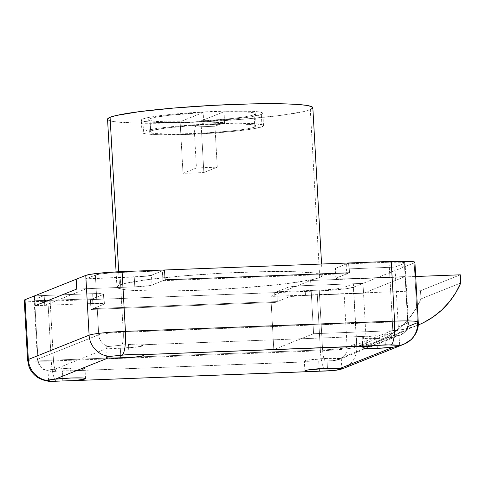 <?xml version="1.0" encoding="UTF-8"?>
<svg xmlns="http://www.w3.org/2000/svg" width="485" height="485" viewBox="0 0 485 485"><rect width="100%" height="100%" fill="white"/><g stroke="black" fill="none" stroke-linecap="round" stroke-linejoin="round"><path stroke-width="0.36" stroke-dasharray="2.42 1.82" d="M343.356 368.424A22.207 21.576 68.2 0 0 356.736 346.981A30.428 2.358 -3.2 0 1 320.409 350.788L317.069 291.024L320.409 350.788L51.283 361.016L47.942 301.258L90.392 299.639L90.944 309.466L275.165 302.464L274.619 292.637L317.069 291.024A30.428 2.358 176.8 0 0 353.395 287.223L356.736 346.981L366.32 343.15A22.207 21.576 -111.8 0 1 366.266 346.435L407.867 329.8A22.207 21.576 68.2 0 0 407.921 326.52L404.581 266.756L394.966 267.12L404.551 263.288A20.558 1.594 176.8 0 0 405.054 262.9A20.558 1.594 176.8 0 0 389.049 262.239L392.389 322.004L123.263 332.237A20.558 1.594 176.8 0 0 98.716 334.808A20.558 1.594 -3.2 0 1 123.263 332.237L119.922 272.473L123.263 332.237L392.389 322.004L389.049 262.239L346.599 263.858L347.145 273.679L162.924 280.682L165.094 279.815L162.924 280.682L162.372 270.86L164.542 269.993L162.372 270.86L119.922 272.473A20.558 1.594 176.8 0 0 95.375 275.043L98.716 334.808L37.951 359.106L34.605 299.342A20.558 1.594 176.8 0 0 34.102 299.73A20.558 1.594 176.8 0 0 50.113 300.391L53.453 360.149L50.113 300.391L92.562 298.772L93.114 308.599L277.335 301.591L276.789 291.77L323.234 289.975L334.723 289.09L342.519 287.957L353.371 283.755L362.98 283.385L353.395 287.223L362.98 283.385L366.32 343.15L356.736 346.981L353.395 287.223L344.683 288.896L328.921 290.388L274.619 292.637L276.789 291.77L319.239 290.157L322.58 349.921L53.453 360.149A20.558 1.594 -3.2 0 1 37.442 359.488A20.558 1.594 -3.2 0 1 37.951 359.106L98.716 334.808L95.375 275.043L85.79 278.875L86.342 288.702L44.741 305.332L35.132 305.695L44.741 305.332L44.196 295.51L34.58 295.874L44.196 295.51L34.605 299.342L37.951 359.106A12.337 11.986 68.2 0 0 48.209 370.764L48.124 370.134L49.209 369.74L54.538 369.37L107.531 348.182A18.503 1.437 176.8 0 0 120.316 348.285L120.71 355.232L120.316 348.285L140.201 346.52L142.802 345.52L138.455 344.944L373.141 336.026A18.503 1.437 176.8 0 0 362.228 337.948A18.503 1.437 176.8 0 0 376.633 338.542L377.021 345.502L376.633 338.542L392.68 337.342L339.688 358.53L341.21 358.639L340.597 358.894L332.692 360.682L318.724 361.119L319.148 368.715L318.724 361.119L332.692 360.682L338.209 359.743L341.21 358.639L339.688 358.53A18.503 1.437 176.8 0 0 326.896 358.427L327.448 368.254L326.896 358.427L307.017 360.191L304.41 361.198L308.757 361.768L74.072 370.692A18.503 1.437 176.8 0 0 84.99 368.77A18.503 1.437 176.8 0 0 70.586 368.176L71.131 377.997L70.586 368.176L54.538 369.37L107.531 348.182L120.316 348.285A18.503 1.437 176.8 0 0 142.863 345.623A18.503 1.437 176.8 0 0 138.455 344.944L128.428 344.465L128.992 354.547L128.428 344.465L138.455 344.944L373.141 336.026L364.714 337.081L362.641 337.615L362.319 338.081L366.86 338.633L376.633 338.542A18.503 1.437 176.8 0 0 392.68 337.342L399.149 335.45L384.738 334.723L385.302 344.805L384.738 334.723L398.979 335.444A12.337 11.986 68.2 0 0 400.513 334.941A12.337 11.986 68.2 0 0 407.891 323.052L398.306 326.884L394.966 267.12L404.551 263.288L407.891 323.052L404.551 263.288L405.048 262.949L401.883 262.233L389.049 262.239L346.599 263.858L348.77 262.985L346.599 263.858L347.145 273.679L162.924 280.682L162.372 270.86L115.927 272.655L104.439 273.54L96.642 274.674L85.79 278.875L76.181 279.239L85.79 278.875L86.342 288.702L44.741 305.332L44.196 295.51L34.108 299.681L37.278 300.397L42.789 300.542L92.562 298.772L90.392 299.639L42.286 301.421L32.604 301.434L24.693 300.645M341.052 368.442L341.579 368.509M399.034 335.523L392.68 337.342L339.688 358.53L326.896 358.427A18.503 1.437 176.8 0 0 304.35 361.089A18.503 1.437 176.8 0 0 308.757 361.768L72.447 370.795L62.413 370.861L62.838 378.464L62.413 370.861L74.072 370.692L80.868 369.909L84.96 368.855L84.39 368.442L80.352 368.079L70.586 368.176A18.503 1.437 176.8 0 0 54.538 369.37L49.209 369.74L48.124 370.134L48.209 370.764A12.337 11.986 -111.8 0 1 37.951 359.106A20.558 1.594 176.8 0 0 37.448 359.512A20.558 1.594 176.8 0 0 53.453 360.149L322.58 349.921L319.239 290.157A20.558 1.594 176.8 0 0 343.786 287.587L353.371 283.755L356.711 343.519L347.127 347.351L343.786 287.587L347.127 347.351A20.558 1.594 -3.2 0 1 322.58 349.921A20.558 1.594 176.8 0 0 347.127 347.351L356.711 343.519A12.337 11.986 -111.8 0 1 356.457 346.805L398.058 330.176A12.337 11.986 68.2 0 0 398.306 326.884L407.891 323.052A20.558 1.594 176.8 0 0 408.394 322.64A20.558 1.594 176.8 0 0 392.389 322.004A20.558 1.594 -3.2 0 1 408.4 322.664A20.558 1.594 -3.2 0 1 407.891 323.052A12.337 11.986 -111.8 0 1 400.458 334.959A12.337 11.986 -111.8 0 1 398.979 335.444L399.713 345.472M65.918 380.852L59.788 381.089M394.899 346.908L393.226 347.169M398.591 345.235L399.537 345.381M404.581 266.756L414.166 262.925L417.506 322.683L414.166 262.925L404.581 266.756L407.921 326.52A22.207 21.576 -111.8 0 1 407.867 329.8L398.058 330.176A12.337 11.986 68.2 0 0 398.306 326.884L394.966 267.12L404.581 266.756L362.98 283.385L353.371 283.755L356.711 343.519A12.337 11.986 -111.8 0 1 356.457 346.805L366.266 346.435A22.207 21.576 68.2 0 0 366.32 343.15L362.98 283.385L302.113 285.726L288.617 287.138L274.619 292.637L275.165 302.464L277.335 301.591L276.789 291.77L274.619 292.637L90.392 299.639L92.562 298.772L93.114 308.599L90.944 309.466L90.392 299.639L103.505 294.401L103.651 293.952L95.327 293.589L34.58 295.874L92.653 293.667L93.199 303.489L35.132 305.695L93.199 303.489A14.392 1.115 -3.2 0 1 104.408 303.95A14.392 1.115 -3.2 0 1 104.051 304.222L103.505 294.401L90.392 299.639L90.944 309.466L93.114 308.599L277.335 301.591L275.165 302.464L90.944 309.466L104.402 303.986L102.183 303.483L93.199 303.489L92.653 293.667A14.392 1.115 176.8 0 1 103.857 294.128A14.392 1.115 176.8 0 1 103.505 294.401L104.051 304.222L90.944 309.466L90.392 299.639L274.619 292.637L275.165 302.464L90.944 309.466L275.165 302.464L274.619 292.637L287.726 287.393L288.278 297.22L275.165 302.464L288.278 297.22A14.392 1.115 -3.2 0 1 305.459 295.42L304.913 285.598L362.98 283.385L363.532 293.213L302.664 295.547L294.619 296.165L288.278 297.22L287.726 287.393A14.392 1.115 176.8 0 1 304.913 285.598L305.459 295.42L363.532 293.213L362.98 283.385L404.581 266.756L405.127 276.577L363.532 293.213L405.127 276.577L404.581 266.756L346.508 268.963L404.581 266.756M414.469 261.985L414.899 262.421M414.166 262.925A30.428 2.358 176.8 0 0 414.911 262.349M24.25 300.276A30.428 2.358 176.8 0 0 47.942 301.258L51.283 361.016A30.428 2.358 -3.2 0 1 27.59 360.04M404.302 344.053A22.207 21.576 68.2 0 0 417.506 322.683A30.428 2.358 176.8 0 0 418.246 322.076M338.766 369.679L333.237 370.522M27.596 360.076A30.428 2.358 176.8 0 0 51.283 361.016A22.207 4.971 -92.2 0 0 56.842 381.246A22.207 4.971 87.8 0 1 51.283 361.016L320.409 350.788A22.207 4.971 -92.2 0 0 325.975 371.019A22.207 4.971 87.8 0 1 320.409 350.788A30.428 2.358 176.8 0 0 356.736 346.981A22.207 21.576 -111.8 0 1 343.532 368.351M106.724 357.621L106.506 357.112M53.841 381.319L51.44 381.24M49.719 381.04L48.767 380.701M392.389 322.004A12.337 2.758 87.8 0 1 390.898 334.899A12.337 2.758 -92.2 0 0 392.389 322.004M125.112 344.708L121.771 345.126L125.112 344.708M123.263 332.237A12.337 2.758 87.8 0 1 121.771 345.126A12.337 2.758 -92.2 0 0 123.263 332.237M378.846 335.28L384.738 334.723L378.846 335.28M373.141 336.026L375.948 335.687L373.141 336.026M338.209 359.743A12.337 11.986 68.2 0 0 339.694 359.258A12.337 11.986 68.2 0 0 347.127 347.351A12.337 11.986 -111.8 0 1 339.742 359.239A12.337 11.986 -111.8 0 1 338.209 359.743M98.716 334.808A12.337 11.986 68.2 0 0 108.979 346.466L121.771 345.126L108.979 346.466A12.337 11.986 -111.8 0 1 98.716 334.808M325.417 361.082A12.337 2.758 87.8 0 1 322.58 349.921A12.337 2.758 -92.2 0 0 325.417 361.082M106.9 346.629L108.979 346.466L105.948 347.054L106.9 346.629M106.166 347.696L105.948 347.054L106.166 347.696L107.531 348.182L106.166 347.696M53.295 371.462L56.29 371.31A12.337 2.758 87.8 0 1 53.453 360.149A12.337 2.758 -92.2 0 0 56.29 371.31L47.5 371.019C45.39 371.389 37.133 366.139 37.442 359.488L34.102 299.73M50.889 371.395L48.209 370.764L50.889 371.395M86.342 288.702L76.727 289.066L86.342 288.702M347.145 273.679L349.315 272.812L347.145 273.679M376.487 345.556L379.403 345.241M105.948 347.054L105.912 347.369M51.956 379.519L55.09 379.197M48.124 370.134L48.015 370.437M319.288 371.195L316.45 371.328M407.867 329.8L398.058 330.176L356.457 346.805L366.266 346.435L407.867 329.8M149.992 118.722L150.683 131.005A53.459 4.141 -3.2 0 1 208.544 124.578A53.459 4.141 -3.2 0 1 256.116 126.039A53.459 4.141 -3.2 0 1 254.807 127.046L254.122 114.763A53.459 4.141 176.8 0 0 255.431 113.757A53.459 4.141 176.8 0 0 223.991 111.744L224.585 122.384A53.459 4.141 176.8 0 0 203.761 123.178L203.166 112.532A53.459 4.141 176.8 0 0 149.992 118.722A53.459 4.141 176.8 0 0 148.683 119.728A53.459 4.141 176.8 0 0 180.129 121.747L180.814 134.024A53.459 4.141 -3.2 0 1 149.374 132.005A53.459 4.141 -3.2 0 1 150.683 131.005L149.992 118.722L156.964 117.03L169.168 115.303L203.166 112.532L180.129 121.747L165.064 121.79L154.297 121.25L149.071 120.183L148.756 119.492L149.992 118.722M262.015 126.767A60.861 4.717 -3.2 0 1 196.14 134.084A60.861 4.717 -3.2 0 1 141.984 132.417A60.861 4.717 -3.2 0 1 143.475 131.277L142.784 118.995A60.861 4.717 176.8 0 0 141.293 120.141A60.861 4.717 176.8 0 0 195.455 121.808A60.861 4.717 176.8 0 0 261.33 114.49L262.015 126.767L261.33 114.49L262.803 113.49L261.942 112.611L253.437 111.368L226.75 111.053L191.739 112.659L169.611 114.551L152.417 116.776L142.784 118.995L141.317 119.995L142.178 120.874L145.342 121.589L158.001 122.444L177.371 122.432L200.493 121.553L234.51 118.934L251.697 116.709L261.33 114.49A60.861 4.717 176.8 0 0 262.821 113.344A60.861 4.717 176.8 0 0 208.659 111.677A60.861 4.717 176.8 0 0 142.784 118.995L143.475 131.277A60.861 4.717 -3.2 0 1 209.35 123.96A60.861 4.717 -3.2 0 1 263.507 125.627A60.861 4.717 -3.2 0 1 262.015 126.767L252.382 128.992L235.195 131.211L213.06 133.102L189.362 134.375L158.686 134.727L146.027 133.872L142.863 133.151L142.002 132.278L143.475 131.277L147.222 130.186L160.899 127.925L180.941 125.827L216.128 123.669L237.789 123.214L254.122 123.645L262.627 124.894L263.488 125.767L262.015 126.767M107.555 119.225A102.802 7.966 176.8 0 0 199.044 122.038A102.802 7.966 176.8 0 0 310.321 109.683L319.7 277.511A102.802 7.966 -3.2 0 1 208.429 289.866A102.802 7.966 -3.2 0 1 116.94 287.053A102.802 7.966 -3.2 0 1 119.455 285.119L116.97 286.811L118.431 288.29L123.772 289.503L132.799 290.4L160.377 291.121L196.971 290.357L237.007 288.211L274.389 285.016L290.266 283.173L313.371 279.348L319.7 277.511L322.192 275.819L320.73 274.34L315.389 273.128L294.001 271.685L261.288 271.709L222.221 273.188L182.754 275.91L148.889 279.457L125.791 283.282L119.455 285.119L118.71 271.752L119.455 285.119A102.802 7.966 -3.2 0 1 230.733 272.764A102.802 7.966 -3.2 0 1 322.222 275.577A102.802 7.966 -3.2 0 1 319.7 277.511L310.321 109.683A102.802 7.966 176.8 0 0 312.837 107.749L312.807 107.991M214.964 126.227L224.585 122.384L214.406 122.687L203.761 123.178L194.139 127.022L214.964 126.227L217.256 167.161L203.839 172.527L201.639 133.236L227.998 131.277L242.318 129.61L252.042 127.87L254.807 127.046L256.104 126.167L255.346 125.397L252.564 124.766L241.445 124.014L224.434 124.027L193.685 125.439L165.985 128.058L153.975 130.047L149.441 131.774L149.756 132.466L154.982 133.527L172.848 134.121L201.639 133.236L200.954 120.953A53.459 4.141 176.8 0 0 254.122 114.763L254.807 127.046A53.459 4.141 -3.2 0 1 201.639 133.236L200.954 120.953L223.991 111.744L245.064 111.896L253.182 112.708L255.049 113.302L255.365 113.993L251.357 115.594L241.633 117.328L227.313 118.995L200.954 120.953L223.991 111.744L224.585 122.384L214.964 126.227L217.256 167.161L196.431 167.956L194.139 127.022L203.761 123.178L203.166 112.532L180.129 121.747L183.009 173.321L196.431 167.956L194.139 127.022L214.964 126.227M76.181 279.239L145.088 276.286L151.429 275.237L164.542 269.993L151.429 275.237L151.981 285.059L165.094 279.815L151.981 285.059A14.392 1.115 -3.2 0 1 134.8 286.859L134.248 277.032L76.181 279.239M348.77 262.985L335.311 268.466L339.251 269.048L346.508 268.963L347.06 278.79L405.127 276.577L347.06 278.79A14.392 1.115 -3.2 0 1 335.85 278.323A14.392 1.115 -3.2 0 1 336.208 278.057L335.656 268.229L348.77 262.985M76.727 289.066L134.8 286.859L149.701 285.586L151.981 285.059L151.429 275.237A14.392 1.115 176.8 0 1 134.248 277.032L134.8 286.859L76.727 289.066M349.315 272.812L335.856 278.293L338.075 278.796L347.06 278.79L346.508 268.963A14.392 1.115 176.8 0 1 335.305 268.502A14.392 1.115 176.8 0 1 335.656 268.229L336.208 278.057L349.315 272.812M310.321 109.683L303.986 111.52L280.888 115.345L247.023 118.892L207.556 121.614L168.489 123.099L135.776 123.117L114.387 121.674L109.046 120.462L107.591 118.983M180.814 134.024A53.459 4.141 176.8 0 0 201.639 133.236L203.839 172.527A53.459 4.141 -3.2 0 1 183.009 173.321L180.814 134.024M196.431 167.956L217.256 167.161L203.839 172.527L193.188 173.018L183.009 173.321L196.431 167.956M460.295 274.807L420.501 290.721L420.962 298.906L460.75 282.998L420.962 298.906L415.863 308.83L409.467 317.911L401.889 325.987L393.274 332.898L383.787 338.512L373.602 342.725L362.925 345.453L351.946 346.654A82.244 79.904 68.2 0 0 377.906 341.149A82.244 79.904 68.2 0 0 420.962 298.906L420.501 290.721L460.295 274.807M391.741 330.74L351.946 346.654L273.801 349.624L313.589 333.71L391.741 330.74L351.946 346.654L273.801 349.624L270.824 296.408L310.618 280.5L313.589 333.71L273.801 349.624L270.824 296.408L420.501 290.721L270.824 296.408L310.618 280.5L415.7 276.505L310.618 280.5L313.589 333.71L391.741 330.74A82.244 79.904 -111.8 0 0 417.694 325.241A82.244 79.904 -111.8 0 0 418.222 325.023L413.39 326.811L402.714 329.545L391.741 330.74M341.276 358.597L341.84 368.612M85.542 378.591L84.99 368.77M142.863 345.623L143.415 355.45M405.054 262.9L408.4 322.664C408.576 326.15 407.412 329.26 404.908 331.995L400.458 334.959L339.694 359.258C338.057 359.973 335.293 360.488 331.4 360.81M309.945 361.762L72.447 370.795M362.774 347.769L362.228 337.948M106.451 357.281L105.888 347.266M48.573 380.422L48.015 370.407M304.901 370.91L304.35 361.089M255.431 113.757L256.116 126.039M148.683 119.728L149.374 132.005M141.984 132.417L141.293 120.141M322.222 275.577L321.573 264.022M104.408 303.95L103.857 294.128M335.85 278.323L335.305 268.502M116.94 287.053L116.091 271.879M263.507 125.627L262.821 113.344M377.906 341.149L417.694 325.241"/><path stroke-width="0.73" d="M24.693 300.645L24.262 300.209L24.996 299.706L28.336 359.47L89.107 335.171L85.766 275.407L76.181 279.239L85.766 275.407L90.58 274.298L104.499 272.685L122.093 271.606L125.433 331.37A22.207 4.971 87.8 0 1 122.323 355.068L128.992 354.547L139.007 354.771L373.692 345.847L385.302 344.805L399.537 345.381L397.561 346.296L393.226 347.169A18.503 1.437 -3.2 0 1 377.178 348.363L393.226 347.169L340.234 368.357L327.448 368.254A18.503 1.437 -3.2 0 1 340.234 368.357L341.773 368.697L336.281 370.146L325.975 371.019L319.288 371.195L319.148 368.715L319.288 371.195L313.813 371.468L71.816 380.689L62.977 380.943L62.838 378.464L62.977 380.943L53.459 381.313M341.822 368.582L338.766 369.679A22.207 21.576 68.2 0 0 343.356 368.424L404.126 344.126A22.207 21.576 -111.8 0 1 399.537 345.381A22.207 21.576 68.2 0 0 404.302 344.053M418.246 322.076A30.428 2.358 176.8 0 0 394.56 321.137A30.428 2.358 -3.2 0 1 418.252 322.113L414.911 262.349A30.428 2.358 176.8 0 0 391.219 261.373L348.77 262.985L391.219 261.373L394.56 321.137L125.433 331.37A30.428 2.358 176.8 0 0 89.107 335.171A30.428 2.358 -3.2 0 1 125.433 331.37L122.093 271.606L164.542 269.993L122.093 271.606A30.428 2.358 176.8 0 0 85.766 275.407L89.107 335.171L28.336 359.47L24.996 299.706L34.58 295.874L24.996 299.706A30.428 2.358 176.8 0 0 24.25 300.276L27.59 360.04A30.428 2.358 -3.2 0 1 28.336 359.47A22.207 21.576 68.2 0 0 48.767 380.701L48.682 380.198L49.773 379.797L55.09 379.197A18.503 1.437 -3.2 0 1 71.131 377.997A18.503 1.437 -3.2 0 1 85.542 378.591A18.503 1.437 -3.2 0 1 74.623 380.513L84.299 379.185L85.445 378.458L82.638 377.985L71.131 377.997L55.09 379.197L108.076 358.009L120.868 358.112L120.71 355.232L120.868 358.112L134.727 357.154L142.923 355.814L143.354 355.341L142.899 355.147L139.007 354.771A18.503 1.437 -3.2 0 1 143.415 355.45A18.503 1.437 -3.2 0 1 120.868 358.112A18.503 1.437 -3.2 0 1 108.076 358.009L106.724 357.621L106.506 357.112L107.47 356.693L122.323 355.068A22.207 4.971 -92.2 0 0 125.433 331.37L394.56 321.137L391.219 261.373L410.213 261.36L414.469 261.985L414.899 262.421L414.166 262.925M377.178 348.363L377.021 345.502L377.178 348.363A18.503 1.437 -3.2 0 1 362.774 347.769A18.503 1.437 -3.2 0 1 373.692 345.847L365.26 346.908L363.192 347.436L362.865 347.903L367.412 348.46L377.178 348.363M399.713 345.459L394.899 346.908M379.403 345.241L391.456 344.835A22.207 4.971 -92.2 0 0 394.56 321.137A22.207 4.971 87.8 0 1 391.456 344.835L398.779 345.259M417.506 322.683L408.018 326.478L417.506 322.683A22.207 21.576 -111.8 0 1 404.126 344.126L411.535 339.33C416.548 333.783 418.791 328.042 418.252 322.113A30.428 2.358 -3.2 0 1 417.506 322.683M348.77 262.985L349.315 272.812L165.094 279.815L164.542 269.993L165.094 279.815L349.315 272.812L348.77 262.985L349.315 272.812L348.77 262.985L164.542 269.993L348.77 262.985M76.181 279.239L76.727 289.066L35.132 305.695L34.58 295.874L35.132 305.695L76.727 289.066L76.181 279.239L76.727 289.066L76.181 279.239L34.58 295.874L76.181 279.239M327.448 368.254L307.569 370.013L304.962 371.019L309.309 371.595L71.441 380.707L309.309 371.595A18.503 1.437 -3.2 0 1 304.901 370.91A18.503 1.437 -3.2 0 1 327.448 368.254M55.09 379.197L108.076 358.009L106.724 357.621L106.506 357.112L109.531 356.402A22.207 21.576 -111.8 0 1 89.107 335.171A22.207 21.576 68.2 0 0 109.531 356.402L128.992 354.547L139.007 354.771L376.499 345.556M393.226 347.169L340.234 368.357L341.773 368.697M336.281 370.146L335.869 370.207M333.237 370.522L319.288 371.195M343.532 368.351A22.207 21.576 -111.8 0 1 338.766 369.679M71.816 380.689L65.918 380.852M59.788 381.089L51.44 381.24L48.767 380.701A22.207 21.576 -111.8 0 1 28.336 359.47A30.428 2.358 176.8 0 0 27.596 360.076M53.144 379.403L53.902 379.331M48.767 380.701L48.682 380.198L51.956 379.519M51.44 381.24L49.719 381.04M316.45 371.328L311.4 371.583M321.573 264.022L312.837 107.749A102.802 7.966 176.8 0 0 221.348 104.936A102.802 7.966 176.8 0 0 110.077 117.297L118.71 271.752L110.077 117.297A102.802 7.966 176.8 0 0 107.555 119.225L116.091 271.879M165.094 279.815L164.542 269.993L165.094 279.815L349.315 272.812L165.094 279.815M34.58 295.874L35.132 305.695L76.727 289.066L35.132 305.695L34.58 295.874M107.591 118.983L110.077 117.297L116.412 115.46L139.51 111.629L173.369 108.088L212.836 105.366L251.903 103.881L284.616 103.857L296.978 104.402L306.005 105.3L311.352 106.512L312.807 107.991L310.321 109.683M460.75 282.998L460.295 274.807L415.7 276.505L460.295 274.807L460.75 282.998A82.244 79.904 -111.8 0 1 418.222 325.023L423.575 322.598L433.063 316.984L441.677 310.073L449.255 302.003L455.651 292.916L460.75 282.998M328.381 370.916C335.838 370.449 338.815 369.812 339.815 369.54L343.356 368.424M55.302 381.307C49.379 381.956 43.644 380.761 38.091 377.724L35.599 375.93C32.598 373.414 30.397 370.328 28.997 366.678L27.59 360.04"/></g></svg>
